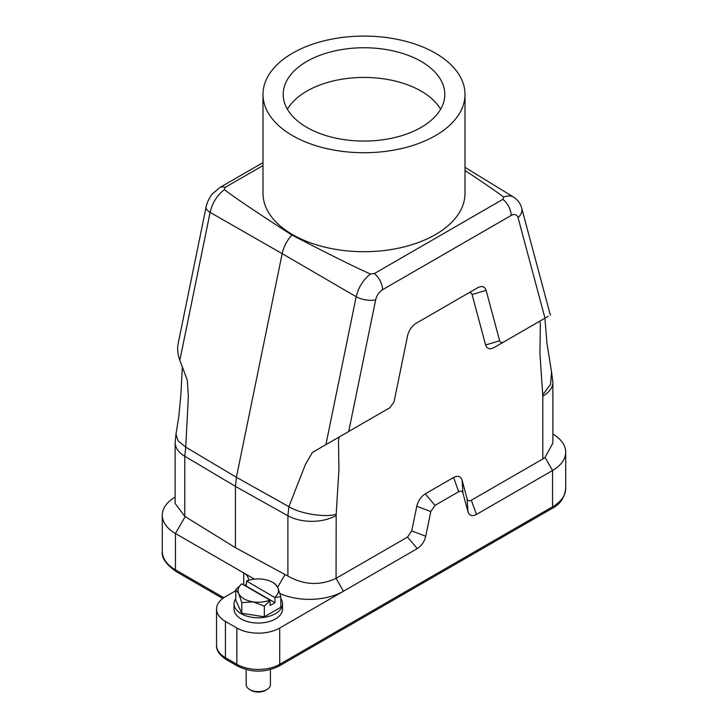 <?xml version="1.0" encoding="UTF-8"?>
<svg xmlns="http://www.w3.org/2000/svg" width="728" height="728" viewBox="0 0 728 728"><rect width="100%" height="100%" fill="white"/><g stroke="black" fill="none" stroke-linecap="round" stroke-linejoin="round"><path stroke-width="1.09" d="M254.454 579.124L243.716 572.927A16.162 9.328 180 0 1 248.448 579.524A16.162 9.328 180 0 1 248.375 580.416M246.437 584.047A16.162 9.328 180 0 1 244.672 585.521M235.754 590.726L225.434 596.687A30.303 17.499 0 0 0 216.562 609.054A30.303 17.499 0 0 0 225.434 621.421L236.864 628.027A30.303 17.499 0 0 0 279.716 628.027L417.281 548.603L407.516 537.082L336.045 578.351C320.093 585.84 304.04 585.085 287.897 576.085L287.897 515.77L235.435 486.386L184.766 456.229L184.766 516.37L235.435 547.693L235.435 486.386L236.409 477.286L282.173 253.644L210.119 212.385L179.843 360.324L187.323 380.198L188.352 396.569L185.74 447.129L236.409 477.286L288.87 506.67L305.523 464.209L312.439 452.434L325.907 444.653L356.183 296.706C358.476 287.323 363.245 279.743 370.461 273.992C356.411 267.895 330.212 254.9 291.873 235.017C286.941 240.513 283.702 246.719 282.173 253.644L356.183 296.706A14.141 5.769 -168.4 0 0 375.666 299.79C376.776 295.331 379.079 291.964 382.564 289.699A14.141 8.163 -120 0 0 374.319 273.573L370.461 273.992M279.952 593.538A48.139 27.791 0 0 0 343.47 591.218L336.045 578.351L336.19 514.168C325.753 517.845 299.963 513.759 288.87 506.67L287.897 515.77A34.343 19.829 -0 0 0 336.045 515.533M235.754 598.616A24.242 13.996 0 0 0 234.043 603.776L234.043 609.054A24.242 13.996 0 0 0 241.15 618.955A24.242 13.996 0 0 0 267.567 621.985A24.242 13.996 0 0 0 282.537 609.054L282.537 603.776A24.242 13.996 0 0 0 280.826 598.616M465.01 170.498C483.565 182.71 496.441 191.582 503.63 197.106L502.902 199.336L374.319 273.573M502.902 199.336A14.141 8.163 -120 0 1 511.147 215.461C514.632 213.704 516.935 214.414 518.045 217.59A14.141 10.001 165 0 0 521.703 208.153L521.703 208.153C520.429 203.467 517.745 199.8 513.64 197.17C510.883 195.55 507.543 195.532 503.63 197.106M291.873 235.017C257.439 212.885 234.935 197.761 224.37 189.644L225.098 187.424L262.99 165.547M224.37 189.644C217.062 195.35 212.312 202.93 210.119 212.385A14.141 5.769 11.6 0 1 206.097 207.061L206.097 207.061C207.089 201.183 211.63 194.494 212.722 193.557L219.783 187.56L262.99 162.608M542.815 396.15A34.343 19.829 -0 0 0 552.87 382.127L552.87 443.125L545.026 457.439L542.815 458.977L542.815 396.15L539.93 353.444L540.376 323.769L539.694 321.23L494.012 347.593C489.771 349.731 486.977 348.858 485.612 344.999L472.09 294.549C471.435 292.692 470.088 292.283 468.059 293.302L415.952 323.387M384.875 410.601L339.157 437L338.484 440.331L338.92 469.505L336.19 514.168M407.516 537.082L411.739 530.903L425.734 536.236C424.369 541.696 421.558 545.818 417.281 548.603M467.977 511.848L467.112 498.935C467.795 500.873 469.205 501.31 471.335 500.236L476.421 514.459C472.154 516.607 469.342 515.733 467.977 511.848L462.926 493.002C462.244 491.063 460.833 490.627 458.695 491.7L435.007 505.378L430.785 511.556L416.789 506.233L411.739 530.903M416.789 506.233C418.154 500.764 420.966 496.642 425.234 493.866L435.007 505.378M458.695 491.7L453.617 477.477L425.234 493.866M453.617 477.477C457.876 475.329 460.697 476.203 462.062 480.089L462.926 493.002M467.112 498.935L462.062 480.089M542.815 458.977L471.335 500.236M375.666 299.79L348.712 431.486L390.035 407.625L384.839 410.628L390.035 407.625L394.076 401.719L407.589 335.663C408.954 330.23 411.757 326.126 415.997 323.359L477.714 287.724C481.954 285.594 484.757 286.459 486.122 290.326L499.635 340.777C500.291 342.624 501.638 343.043 503.667 342.024L544.99 318.163L518.045 217.59M287.897 576.085L235.435 547.693M476.421 514.459L552.561 470.497A44.845 25.89 0 0 0 565.702 452.188A44.845 25.89 0 0 0 552.87 434.061M430.785 511.556L425.734 536.236M243.716 584.975L243.716 572.927L175.439 533.506L175.439 569.797L223.787 597.715M348.712 431.486L325.907 444.653M312.439 452.434L339.157 437M468.059 293.302L477.714 287.724M485.612 344.999L499.635 340.777M486.122 290.326L472.09 294.549M548.157 316.343L544.99 318.163M503.667 342.024L494.012 347.593M539.694 321.23L540.677 320.657M179.843 360.324C177.732 354.481 177.15 348.985 178.105 343.844L206.097 207.061M184.766 516.37L175.13 503.448L175.13 442.46A34.343 19.829 -0 0 0 184.766 456.229L185.74 447.129L178.114 440.886L175.976 434.207L178.842 416.198L180.881 394.74L182.355 366.985M175.13 497.069A44.845 25.89 0 0 0 162.298 515.197A44.845 25.89 0 0 0 175.439 533.506L185.185 516.625M262.99 94.403L262.99 193.375A101.01 58.322 0 0 0 364 251.697A101.01 58.322 0 0 0 465.01 193.375L465.01 94.403A101.01 58.322 0 0 0 374.42 36.4A101.01 58.322 0 0 0 265.138 82.437A101.01 58.322 0 0 0 262.99 94.403A101.01 58.322 0 0 0 364 152.725A101.01 58.322 0 0 0 465.01 94.403M266.858 689.553L265.429 690.371A10.101 5.833 180 0 1 251.151 690.371L249.722 689.553A12.121 6.998 0 0 0 266.858 689.553A12.121 6.998 0 0 0 270.416 684.602L270.416 669.596M246.164 669.596L246.164 684.602A12.121 6.998 0 0 0 246.583 686.413A12.121 6.998 0 0 0 249.722 689.553M234.043 603.776A24.242 13.996 0 0 0 241.15 613.677A24.242 13.996 0 0 0 267.567 616.707A24.242 13.996 0 0 0 282.537 603.776M270.143 600.464L264.328 606.142L253.062 601.847L241.796 602.657L238.775 593.602L235.754 589.644L235.754 600.291L241.796 613.295L264.328 616.789L280.826 607.261L280.826 596.614L275.002 597.661L275.002 602.702L270.143 605.505L269.942 600.109L241.787 583.856A20.202 11.666 0 0 0 238.775 593.602A20.202 11.666 0 0 0 253.062 601.847A20.202 11.666 0 0 0 269.942 600.109M274.793 597.306A20.202 11.666 -0 0 0 277.805 587.56A20.202 11.666 -0 0 0 272.572 582.336A20.202 11.666 -0 0 0 263.518 579.315A20.202 11.666 -0 0 0 246.637 581.053L275.002 597.661M241.787 583.856L235.754 589.644M246.146 586.377L246.637 581.053M272.572 582.336L274.784 583.61L277.805 587.56L280.826 596.614M275.002 602.702L246.437 586.213M241.796 602.657L241.796 613.295M264.328 606.142L264.328 616.789M306.861 127.4A80.808 46.656 0 0 0 394.922 137.51A80.808 46.656 0 0 0 444.808 94.403A80.808 46.656 0 0 0 421.139 61.416A80.808 46.656 0 0 0 333.078 51.306A80.808 46.656 0 0 0 283.192 94.403A80.808 46.656 0 0 0 306.861 127.4M440.613 109.255A80.808 46.656 0 0 0 421.139 91.109A80.808 46.656 0 0 0 287.387 109.255M511.147 215.461L382.564 289.699M225.098 187.424A14.141 8.163 -120 0 0 219.783 187.56M279.716 628.027L279.716 664.309L552.561 506.788L552.561 470.497L545.026 457.439M225.434 621.421L225.434 657.712L236.864 664.309L236.864 628.027M226.272 659.568C219.447 655.027 216.207 650.286 216.562 645.345A30.303 17.499 0 0 0 225.434 657.712A4.04 2.33 120 0 0 226.272 659.568L237.701 666.165A4.04 2.33 120 0 1 236.864 664.309A30.303 17.499 0 0 0 279.716 664.309A4.04 2.33 -120 0 1 278.879 666.165L551.724 508.635A4.04 2.33 -120 0 0 552.561 506.788A44.845 25.89 0 0 0 565.702 488.479L565.702 452.188M552.87 382.127L551.551 372.044L550.55 384.266L542.66 394.958M162.298 551.487A44.845 25.89 0 0 0 175.439 569.797A4.04 2.33 120 0 0 176.276 571.644C165.993 564.391 161.334 557.675 162.298 551.487L162.298 515.197M285.103 574.401L277.668 587.278M465.01 167.331L513.695 197.197M216.562 645.345L216.562 609.054M544.899 318.218L547.001 343.625L551.551 372.044M175.13 442.46L175.976 434.207M521.703 208.153L550.35 315.069M176.276 571.644L222.732 598.471M565.702 488.479C564.491 497.979 559.841 504.704 551.724 508.635M278.879 666.165C265.156 672.772 251.424 672.772 237.701 666.165"/></g></svg>
